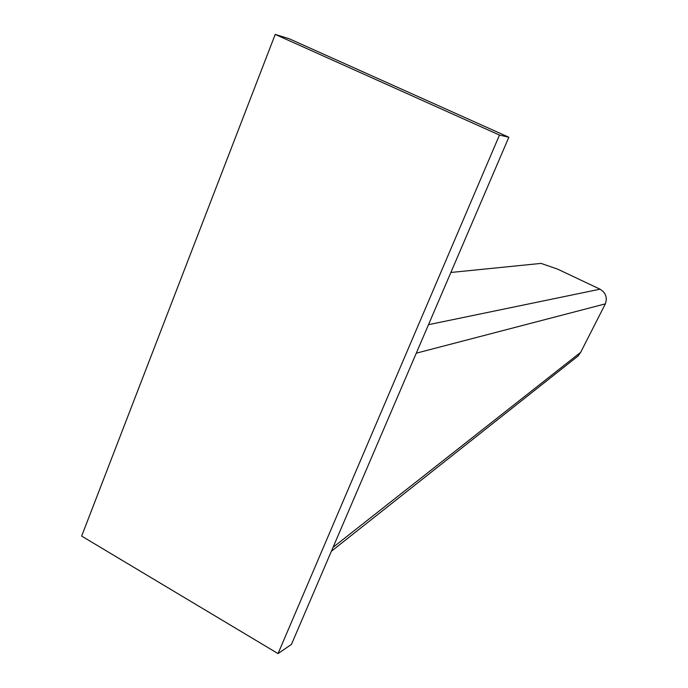 <?xml version="1.0" encoding="UTF-8"?>
<svg xmlns="http://www.w3.org/2000/svg" width="688" height="688" viewBox="0 0 688 688"><rect width="100%" height="100%" fill="white"/><g stroke="black" fill="none" stroke-linecap="round" stroke-linejoin="round"><path stroke-width="1.03" d="M81.648 536.09L275.217 34.4L499.471 135.063L278.038 653.6L81.648 536.09M499.471 135.063L508.836 137.239L289.115 38.709L275.217 34.4M508.836 137.239L291.454 644.389L278.038 653.6M575.151 358.31L578.126 355.963L580.681 352.308L605.354 303.864L416.274 353.176M428.486 324.684L600.013 289.184L557.633 269.128L541.052 263.401L450.872 272.474M600.013 289.184C605.732 292.632 607.513 297.526 605.354 303.864M580.681 352.308L333.061 547.321M578.126 355.963L331.375 551.243"/></g></svg>
